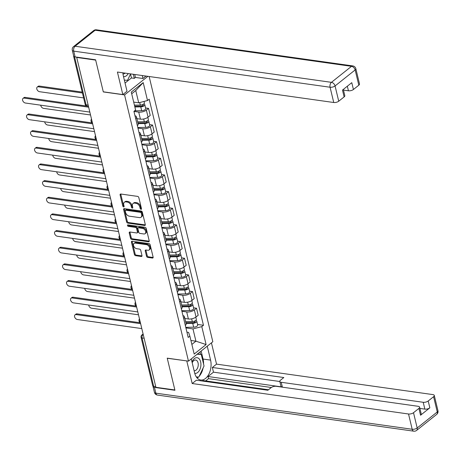 <?xml version="1.0" encoding="UTF-8"?>
<svg xmlns="http://www.w3.org/2000/svg" width="461" height="461" viewBox="0 0 461 461"><rect width="100%" height="100%" fill="white"/><g stroke="black" fill="none" stroke-linecap="round" stroke-linejoin="round"><path stroke-width="0.69" d="M141.014 209.346A0.836 0.553 -128.6 0 0 141.492 208.7L138.819 197.567A1.193 0.795 -128.6 0 0 137.632 196.392L120.794 194.018A1.193 0.795 -128.6 0 0 120.304 194.133A1.193 0.795 -128.6 0 0 120.108 194.934L122.782 206.067A0.836 0.553 -128.6 0 0 124.095 206.251L123.75 204.811A3.821 2.541 -128.6 0 1 124.361 202.246A3.821 2.541 -128.6 0 1 125.934 201.878L127.34 202.079A3.821 2.541 -128.6 0 1 131.137 205.854L131.483 207.294A0.836 0.553 -128.6 0 0 132.791 207.479L132.445 206.038A3.821 2.541 -128.6 0 1 133.062 203.474A3.821 2.541 -128.6 0 1 134.635 203.105L136.035 203.301A3.821 2.541 -128.6 0 1 139.839 207.075L140.184 208.516A0.836 0.553 -128.6 0 0 141.014 209.346M146.523 256.207A1.193 0.795 -128.6 0 0 147.71 257.388L152.435 258.051A1.193 0.795 -128.6 0 0 152.931 257.941A1.193 0.795 -128.6 0 0 153.121 257.134L150.153 244.774A1.193 0.795 -128.6 0 0 148.966 243.592L132.128 241.224A1.193 0.795 -128.6 0 0 131.633 241.339A1.193 0.795 -128.6 0 0 131.443 242.14L134.41 254.501A1.193 0.795 -128.6 0 0 135.597 255.682L141.302 256.483A1.193 0.795 -128.6 0 0 141.798 256.368A1.193 0.795 -128.6 0 0 141.988 255.567L140.72 250.277A1.193 0.795 -128.6 0 0 139.533 249.096L136.704 248.698A3.192 2.121 -128.6 0 1 133.846 246.405A3.192 2.121 -128.6 0 1 134.042 243.402A3.192 2.121 -128.6 0 1 135.355 243.097L146.442 244.653A3.192 2.121 -128.6 0 1 149.295 246.946A3.192 2.121 -128.6 0 1 149.105 249.954A3.192 2.121 -128.6 0 1 147.785 250.26L145.941 250A1.193 0.795 -128.6 0 0 145.446 250.116A1.193 0.795 -128.6 0 0 145.255 250.917L146.523 256.207L147.238 255.642A1.193 0.795 -128.6 0 0 148.425 256.823L153.144 257.486A1.193 0.795 -128.6 0 0 153.15 257.486L152.435 258.051M76.71 57.441L95.675 60.109L103.31 91.923L124.562 94.914L188.48 361.147L167.228 358.151L174.863 389.966L155.899 387.292L76.71 57.441L77.039 57.176M144.61 225.464A1.193 0.795 -128.6 0 0 145.106 225.354A1.193 0.795 -128.6 0 0 145.296 224.547L142.328 212.187A1.193 0.795 -128.6 0 0 141.141 211.005L124.303 208.637A1.193 0.795 -128.6 0 0 123.813 208.752A1.193 0.795 -128.6 0 0 123.617 209.553L126.591 221.914A1.193 0.795 -128.6 0 0 127.778 223.095L144.61 225.464L145.324 224.899L128.486 222.53L127.778 223.095M146.241 228.477L149.208 240.844A1.193 0.795 -128.6 0 1 149.018 241.645A1.193 0.795 -128.6 0 1 148.523 241.76L131.685 239.386A1.193 0.795 -128.6 0 1 130.498 238.21L129.23 232.92A1.193 0.795 -128.6 0 1 129.42 232.114A1.193 0.795 -128.6 0 1 129.916 232.004L136.744 232.961A1.193 0.795 -128.6 0 0 137.234 232.851A1.193 0.795 -128.6 0 0 137.424 232.044L136.583 228.535A1.193 0.795 -128.6 0 0 135.396 227.359L128.285 226.357A0.836 0.553 -128.6 0 1 127.933 224.887L145.054 227.302A1.193 0.795 -128.6 0 1 146.241 228.477M188.48 361.147L212.821 341.739L149.145 76.509M155.737 386.606L153.657 386.312A2.432 1.043 166.5 0 1 152.712 385.748L141.101 337.389A2.432 1.043 -13.5 0 0 142.046 337.953L153.657 386.312M73.57 55.539A2.432 1.043 -13.5 0 0 73.524 55.896A2.432 1.043 -13.5 0 0 73.748 56.207M134.975 115.74A5.59 2.403 166.5 0 1 136.496 116.904A5.59 2.403 166.5 0 1 135.672 118.633M136.911 118.656L140.415 119.145A5.59 2.403 -13.5 0 0 148.062 117.163L146.368 110.116A5.59 2.403 166.5 0 1 138.721 112.104L133.938 111.429M146.368 110.116L148.534 108.393L145.59 107.978M137.361 125.68A5.59 2.403 -13.5 0 0 138.185 123.951L136.496 116.904M148.062 117.163L150.228 115.434L148.534 108.393M138.974 132.393A5.59 2.403 166.5 0 1 140.49 133.557A5.59 2.403 166.5 0 1 139.666 135.286M149.583 124.631L152.533 125.046L150.367 126.769A5.59 2.403 166.5 0 1 142.72 128.752L137.937 128.083M141.36 142.334A5.59 2.403 -13.5 0 0 142.184 140.605L140.49 133.557M140.91 135.309L144.414 135.799A5.59 2.403 -13.5 0 0 152.061 133.817L154.222 132.088L152.533 125.046M142.973 149.047A5.59 2.403 166.5 0 1 144.489 150.211A5.59 2.403 166.5 0 1 143.665 151.94M153.582 141.279L156.533 141.694L154.366 143.423A5.59 2.403 166.5 0 1 146.719 145.405L141.936 144.731M145.359 158.987A5.59 2.403 -13.5 0 0 146.183 157.259L144.489 150.211M144.91 151.957L148.407 152.453A5.59 2.403 -13.5 0 0 156.06 150.465L158.221 148.742L156.533 141.694M146.967 165.695A5.59 2.403 166.5 0 1 148.488 166.865A5.59 2.403 166.5 0 1 147.664 168.593M157.581 157.933L160.532 158.348L158.365 160.076A5.59 2.403 166.5 0 1 150.718 162.059L145.935 161.385M149.352 175.635A5.59 2.403 -13.5 0 0 150.182 173.906L148.488 166.865M148.909 168.611L152.407 169.106A5.59 2.403 -13.5 0 0 160.053 167.118L162.22 165.395L160.532 158.348M150.966 182.349A5.59 2.403 166.5 0 1 152.487 183.518A5.59 2.403 166.5 0 1 151.663 185.247M161.581 174.586L164.525 175.001L162.364 176.73A5.59 2.403 166.5 0 1 154.712 178.712L149.934 178.038M153.352 192.289A5.59 2.403 -13.5 0 0 154.176 190.56L152.487 183.518M152.908 185.264L156.406 185.76A5.59 2.403 -13.5 0 0 164.053 183.772L166.219 182.049L164.525 175.001M154.965 199.002A5.59 2.403 166.5 0 1 156.486 200.172A5.59 2.403 166.5 0 1 155.662 201.901M165.58 191.24L168.524 191.655L166.358 193.378A5.59 2.403 166.5 0 1 158.711 195.366L153.928 194.692M157.351 208.942A5.59 2.403 -13.5 0 0 158.175 207.214L156.486 200.172M156.901 201.918L160.405 202.408A5.59 2.403 -13.5 0 0 168.052 200.426L170.218 198.703L168.524 191.655M158.964 215.656A5.59 2.403 166.5 0 1 160.48 216.82A5.59 2.403 166.5 0 1 159.656 218.549M169.573 207.894L172.523 208.309L170.357 210.032A5.59 2.403 166.5 0 1 162.71 212.02L157.927 211.345M161.35 225.596A5.59 2.403 -13.5 0 0 162.174 223.867L160.48 216.82M160.901 218.572L164.404 219.061A5.59 2.403 -13.5 0 0 172.051 217.079L174.212 215.35L172.523 208.309M162.964 232.309A5.59 2.403 166.5 0 1 164.479 233.473A5.59 2.403 166.5 0 1 163.655 235.202M173.572 224.547L176.523 224.962L174.356 226.685A5.59 2.403 166.5 0 1 166.709 228.673L161.926 227.999M165.349 242.25A5.59 2.403 -13.5 0 0 166.173 240.521L164.479 233.473M164.9 235.225L168.398 235.715A5.59 2.403 -13.5 0 0 176.05 233.733L178.211 232.004L176.523 224.962M166.957 248.963A5.59 2.403 166.5 0 1 168.478 250.127A5.59 2.403 166.5 0 1 167.654 251.856M177.571 241.201L180.516 241.616L178.355 243.339A5.59 2.403 166.5 0 1 170.708 245.321L165.925 244.653M169.343 258.903A5.59 2.403 -13.5 0 0 170.167 257.175L168.478 250.127M168.899 251.879L172.397 252.369A5.59 2.403 -13.5 0 0 180.044 250.386L182.21 248.658L180.516 241.616M170.956 265.617A5.59 2.403 166.5 0 1 172.477 266.781A5.59 2.403 166.5 0 1 171.653 268.509M181.571 257.849L184.515 258.264L182.354 259.992A5.59 2.403 166.5 0 1 174.702 261.975L169.919 261.301M173.342 275.557A5.59 2.403 -13.5 0 0 174.166 273.828L172.477 266.781M172.898 268.527L176.396 269.022A5.59 2.403 -13.5 0 0 184.043 267.034L186.209 265.311L184.515 258.264M174.955 282.265A5.59 2.403 166.5 0 1 176.477 283.434A5.59 2.403 166.5 0 1 175.653 285.163M185.564 274.502L188.514 274.917L186.348 276.646A5.59 2.403 166.5 0 1 178.701 278.628L173.918 277.954M177.341 292.205A5.59 2.403 -13.5 0 0 178.165 290.476L176.477 283.434M176.891 285.18L180.395 285.676A5.59 2.403 -13.5 0 0 188.042 283.688L190.209 281.965L188.514 274.917M178.954 298.918A5.59 2.403 166.5 0 1 180.47 300.088A5.59 2.403 166.5 0 1 179.646 301.817M189.563 291.156L192.514 291.571L190.347 293.3A5.59 2.403 166.5 0 1 182.7 295.282L177.917 294.608M181.34 308.858A5.59 2.403 -13.5 0 0 182.164 307.13L180.47 300.088M180.891 301.834L184.388 302.33A5.59 2.403 -13.5 0 0 192.041 300.342L194.202 298.619L192.514 291.571M182.948 315.572A5.59 2.403 166.5 0 1 184.469 316.736A5.59 2.403 166.5 0 1 183.645 318.47M193.562 307.81L196.513 308.225L194.346 309.948A5.59 2.403 166.5 0 1 186.699 311.936L181.916 311.261M185.339 325.512A5.59 2.403 -13.5 0 0 186.163 323.783L184.469 316.736M184.89 318.488L188.388 318.977A5.59 2.403 -13.5 0 0 196.04 316.995L198.201 315.272L196.513 308.225M133.69 102.112L138.703 102.815L135.753 90.54L131.69 93.779M191.862 344.425L195.931 341.186L192.98 328.912L201.797 326.624L206.102 344.557L194.179 354.06L189.874 336.127L188.203 337.458L133.926 111.36L135.592 110.035L131.287 92.096L143.21 82.594L147.514 100.527L138.703 102.815M201.797 326.624L203.462 325.293L149.185 99.201L147.514 100.527M124.562 94.914L147.877 76.33M190.917 340.477L195.931 341.186L206.102 344.557M186.941 332.185L188.584 332.416L189.874 336.127M192.98 328.912L185.916 327.915M197.562 324.463L203.462 325.293M143.21 82.594L135.753 90.54M141.492 208.706A0.836 0.553 -128.6 0 1 140.893 207.951L140.547 206.511A3.821 2.541 -128.6 0 0 136.75 202.736L136.035 203.301M133.062 203.474L133.771 202.909A3.821 2.541 -128.6 0 1 135.344 202.54L136.75 202.736M124.361 202.246L125.069 201.682A3.821 2.541 -128.6 0 1 126.642 201.313L128.049 201.509A3.821 2.541 -128.6 0 1 131.846 205.283L132.192 206.73A0.836 0.553 -128.6 0 0 132.791 207.479M120.794 194.018A1.193 0.795 -128.6 0 0 120.822 194.369L123.49 205.502A0.836 0.553 -128.6 0 0 124.095 206.251M124.297 208.637A1.193 0.795 -128.6 0 0 124.332 208.989L127.299 221.349A1.193 0.795 -128.6 0 0 128.486 222.53M141.297 213.155A0.836 0.553 -128.6 0 0 140.467 212.331L125.686 210.245A0.836 0.553 -128.6 0 0 125.208 210.89L125.571 212.406A3.821 2.541 -128.6 0 0 129.368 216.18L139.47 217.604A3.821 2.541 -128.6 0 0 141.049 217.235A3.821 2.541 -128.6 0 0 141.66 214.676L141.297 213.155L142.005 212.59A0.836 0.553 -128.6 0 0 141.175 211.76L140.467 212.331M125.34 210.325L126.049 209.761A0.836 0.553 -128.6 0 1 126.395 209.68L141.175 211.76M141.049 217.235L141.758 216.67A3.821 2.541 -128.6 0 0 142.368 214.106L141.66 214.676M142.005 212.59L142.368 214.106M129.91 231.998A1.193 0.795 -128.6 0 0 129.939 232.35L131.212 237.645A1.193 0.795 -128.6 0 0 132.399 238.821L149.231 241.195A1.193 0.795 -128.6 0 0 149.237 241.195M137.234 232.851L137.943 232.281A1.193 0.795 -128.6 0 0 138.133 231.48L137.292 227.97A1.193 0.795 -128.6 0 0 136.104 226.789L128.999 225.792L128.285 226.357M128.158 224.922A0.836 0.553 -128.6 0 0 128.999 225.792M143.826 233.963A3.192 2.121 -128.6 0 0 145.146 233.652A3.192 2.121 -128.6 0 0 145.336 230.65A3.192 2.121 -128.6 0 0 142.484 228.356L138.577 227.803A1.193 0.795 -128.6 0 0 138.087 227.918A1.193 0.795 -128.6 0 0 137.891 228.719L138.738 232.229A1.193 0.795 -128.6 0 0 139.925 233.41L143.826 233.963M145.146 233.652L145.855 233.087A3.192 2.121 -128.6 0 0 146.045 230.085A3.192 2.121 -128.6 0 0 143.192 227.792L142.484 228.356M138.087 227.918L138.796 227.354A1.193 0.795 -128.6 0 1 139.285 227.238L143.192 227.792M145.935 250A1.193 0.795 -128.6 0 0 145.964 250.352L147.238 255.642M149.105 249.954L149.813 249.389A3.192 2.121 -128.6 0 0 150.004 246.381A3.192 2.121 -128.6 0 0 147.151 244.088L146.442 244.653M134.042 243.402L134.75 242.838A3.192 2.121 -128.6 0 1 136.064 242.526L147.151 244.088M132.123 241.224A1.193 0.795 -128.6 0 0 132.151 241.57L135.119 253.936A1.193 0.795 -128.6 0 0 136.306 255.117L142.017 255.918L141.302 256.483M134.681 106.232L141.325 106.111A1.458 0.628 -13.5 0 0 143.267 105.073A1.458 0.628 -13.5 0 0 142.697 104.739L143.267 104.284M134.86 106.969L140.761 106.866A3.037 1.302 -13.5 0 0 144.8 104.705A3.037 1.302 -13.5 0 0 143.694 104.013M134.583 110.836L141.683 110.709A3.037 1.302 -13.5 0 0 145.722 108.548L144.8 104.705M142.656 104.572L142.916 105.632M82.433 93.001L38.396 86.801A2.795 1.861 -128.6 0 0 37.243 87.066A2.795 1.861 -128.6 0 0 37.076 89.699A2.795 1.861 -128.6 0 0 39.577 91.71L83.608 97.911M134.422 105.154L140.328 105.056A3.037 1.302 -13.5 0 0 144.368 102.889L144.016 101.437M37.243 87.066L38.165 86.334A2.795 1.861 51.4 0 1 39.318 86.063L82.214 92.102M88.656 107.188L24.203 98.112A2.795 1.861 -128.6 0 0 23.05 98.383L23.972 97.646A2.795 1.861 51.4 0 1 25.125 97.38L88.437 106.295M23.05 98.383A2.795 1.861 -128.6 0 0 22.883 101.017A2.795 1.861 -128.6 0 0 25.384 103.022L89.832 112.098M137.931 122.897L145.324 122.764A1.458 0.628 -13.5 0 0 147.261 121.727A1.458 0.628 -13.5 0 0 146.696 121.387L147.266 120.938M138.11 123.64L144.76 123.519A3.037 1.302 -13.5 0 0 148.799 121.358A3.037 1.302 -13.5 0 0 147.693 120.667M137.799 127.501L145.682 127.363A3.037 1.302 -13.5 0 0 149.721 125.202L148.799 121.358M146.656 121.226L146.909 122.286M40.724 105.183A2.795 1.861 -128.6 0 0 43.576 108.364L90.523 114.973M137.672 121.825L144.322 121.704A3.037 1.302 -13.5 0 0 148.367 119.543L147.831 117.336M141.93 139.55L149.324 139.418A1.458 0.628 -13.5 0 0 151.26 138.381A1.458 0.628 -13.5 0 0 150.695 138.041L151.266 137.585M142.109 140.288L148.759 140.173A3.037 1.302 -13.5 0 0 152.798 138.012A3.037 1.302 -13.5 0 0 151.692 137.32M141.798 144.155L149.681 144.016A3.037 1.302 -13.5 0 0 153.72 141.855L152.798 138.012M150.655 137.874L150.908 138.94M44.723 121.837A2.795 1.861 -128.6 0 0 47.569 125.017L94.522 131.627M141.671 138.473L148.321 138.358A3.037 1.302 -13.5 0 0 152.361 136.197L151.83 133.99M122.903 72.815A13.674 8.356 98 0 0 123.369 76.071L127.011 91.226L122.822 94.568L117.417 72.043L333.741 102.503L330.076 87.238L73.725 51.142L75.108 56.905L95.6 59.792L103.287 91.814L122.822 94.568M142.27 75.541L142.979 78.503L146.028 76.071M125.046 83.049L131.454 77.944L134.312 78.347L135.448 77.442L142.979 78.503M343.48 90.097L348.435 90.794L347.335 86.213M358.814 85.204L355.149 69.939A3.648 1.567 -13.5 0 0 355.84 68.683L359.505 83.948A3.648 1.567 166.5 0 1 358.814 85.204L353.42 89.503A3.648 1.567 166.5 0 1 348.435 90.794M343.312 89.417L344.811 95.658A3.648 1.567 166.5 0 1 344.125 96.914L338.731 101.213A3.648 1.567 166.5 0 1 333.741 102.503M353.42 89.503L351.783 82.669L342.483 90.079L344.125 96.914M75.108 56.905A3.648 1.567 166.5 0 1 73.691 56.058L72.308 50.295A3.648 1.567 -13.5 0 0 73.725 51.142A3.648 2.23 -82 0 1 75.085 46.238L331.436 82.34L351.524 66.332L95.168 30.23L75.085 46.238A3.648 2.426 51.4 0 0 73.581 46.59A3.648 3.648 0 0 0 72.308 50.295M134.739 74.48L135.448 77.442M134.312 78.347L133.338 74.284M131.454 77.944L130.521 74.048M207.243 346.188L210.585 360.104A13.674 8.356 98 0 1 208.954 373.969A13.674 8.356 98 0 1 200.696 380.008A13.674 8.356 98 0 1 194.617 372.828L191.275 358.917M153.064 386.134A3.648 1.567 -13.5 0 0 153.035 386.554A3.648 1.567 -13.5 0 0 154.452 387.396L174.944 390.283L167.257 358.26L186.901 360.923M186.791 361.009L192.197 383.535L196.386 380.198L267.858 390.26L271.195 387.603A3.648 1.567 -13.5 0 1 276.185 386.306L418.179 406.302A3.648 1.567 -13.5 0 1 419.596 407.149L421.233 413.984A3.648 1.567 166.5 0 1 420.547 415.234L429.842 407.824A3.648 1.567 166.5 0 1 424.858 409.12L419.902 408.423M268.486 389.764L202.978 380.538L202.35 381.034M271.327 387.499L208.528 378.654L205.687 380.919M208.528 378.654L208.015 376.522L213.483 372.165L212.354 367.469L216.543 364.132L432.867 394.593A3.648 1.567 -13.5 0 1 434.285 395.44A3.648 1.567 -13.5 0 1 433.599 396.696L428.206 400.995L429.842 407.824M211.432 342.851L216.543 364.132M192.197 383.535L408.527 413.995A3.648 1.567 -13.5 0 0 413.511 412.704L418.905 408.406A3.648 1.567 -13.5 0 0 419.596 407.149M424.858 409.12L423.215 402.286L281.222 382.29A3.648 1.567 -13.5 0 1 279.804 381.449A3.648 1.567 -13.5 0 1 280.49 380.192L283.826 377.536L212.354 367.469M423.215 402.286A3.648 1.567 -13.5 0 0 428.206 400.995M281.222 382.29L282.351 386.986L208.015 376.522M282.351 386.986A3.648 1.567 166.5 0 1 280.933 386.145L279.804 381.449M279.821 381.506L213.483 372.165M201.14 351.057L203.059 359.044L210.585 360.104M197.141 377.997A13.674 8.356 98 0 0 198.397 377.04M199.169 376.274A13.674 8.356 98 0 0 203.094 368.022M203.555 363.977A13.674 8.356 98 0 0 203.059 359.044M200.587 354.394L200.005 351.962M196.519 377.219L198.063 377.023M196.426 377.092L197.93 377.3M123.49 76.572A7.9 4.829 98 0 0 126.447 75.719A7.9 4.829 98 0 0 128.21 73.564M123.001 73.991A5.411 3.302 98 0 0 124.793 73.374A5.411 3.302 98 0 0 125.075 73.12M130.59 73.898L127.547 80.306L124.343 80.116M194.744 373.335A7.9 4.829 98 0 0 197.694 372.476A7.9 4.829 98 0 0 200.639 361.862A7.9 4.829 98 0 0 194.358 358.6A7.9 4.829 98 0 0 192.012 361.977M194.116 370.736A5.411 3.302 98 0 0 194.144 370.736A5.411 3.302 98 0 0 196.04 370.131A5.411 3.302 98 0 0 198.247 364.311A5.411 3.302 98 0 0 195.654 360.024A5.411 3.302 98 0 0 193.758 360.629A5.411 3.302 98 0 0 192.208 362.795M197.135 354.244L201.278 354.486L204.044 366.011L198.795 377.063L196.311 376.919M197.498 353.956L201.278 354.486M92.655 123.842L28.202 114.766A2.795 1.861 -128.6 0 0 27.049 115.037L27.971 114.299A2.795 1.861 51.4 0 1 29.124 114.028L92.436 122.949M27.049 115.037A2.795 1.861 -128.6 0 0 26.876 117.664A2.795 1.861 -128.6 0 0 29.377 119.676L93.831 128.752M96.649 140.496L32.201 131.42A2.795 1.861 -128.6 0 0 31.048 131.69L31.97 130.953A2.795 1.861 51.4 0 1 33.123 130.682L96.435 139.602M31.048 131.69A2.795 1.861 -128.6 0 0 30.875 134.318A2.795 1.861 -128.6 0 0 33.376 136.329L97.83 145.405M145.93 156.198L153.323 156.072A1.458 0.628 -13.5 0 0 155.259 155.034A1.458 0.628 -13.5 0 0 154.694 154.694L155.265 154.239M146.108 156.942L152.758 156.826A3.037 1.302 -13.5 0 0 156.798 154.666A3.037 1.302 -13.5 0 0 155.685 153.968M145.797 160.808L153.68 160.67A3.037 1.302 -13.5 0 0 157.72 158.509L156.798 154.666M154.654 154.527L154.908 155.593M48.722 138.49A2.795 1.861 -128.6 0 0 51.569 141.665L98.521 148.281M145.67 155.126L152.32 155.011A3.037 1.302 -13.5 0 0 156.36 152.85L155.83 150.638M149.929 172.852L157.316 172.725A1.458 0.628 -13.5 0 0 159.258 171.688A1.458 0.628 -13.5 0 0 158.688 171.348L159.258 170.893M150.102 173.595L156.752 173.48A3.037 1.302 -13.5 0 0 160.791 171.319A3.037 1.302 -13.5 0 0 159.685 170.622M149.79 177.462L157.679 177.324A3.037 1.302 -13.5 0 0 161.719 175.163L160.791 171.319M158.653 171.181L158.907 172.247M52.721 155.144A2.795 1.861 -128.6 0 0 55.568 158.319L102.515 164.934M149.669 171.78L156.319 171.665A3.037 1.302 -13.5 0 0 160.359 169.504L159.829 167.291M153.922 189.506L161.315 189.379A1.458 0.628 -13.5 0 0 163.257 188.342A1.458 0.628 -13.5 0 0 162.687 188.002L163.257 187.546M154.101 190.249L160.751 190.134A3.037 1.302 -13.5 0 0 164.79 187.967A3.037 1.302 -13.5 0 0 163.684 187.275M153.79 194.116L161.673 193.977A3.037 1.302 -13.5 0 0 165.712 191.811L164.79 187.967M162.647 187.834L162.906 188.895M56.715 171.797A2.795 1.861 -128.6 0 0 59.567 174.973L106.514 181.588M153.669 188.434L160.319 188.319A3.037 1.302 -13.5 0 0 164.358 186.158L163.828 183.945M100.648 157.149L36.194 148.073A2.795 1.861 -128.6 0 0 35.042 148.338L35.964 147.606A2.795 1.861 51.4 0 1 37.122 147.336L100.435 156.25M35.042 148.338A2.795 1.861 -128.6 0 0 34.875 150.972A2.795 1.861 -128.6 0 0 37.376 152.983L101.829 162.059M104.647 173.803L40.193 164.727A2.795 1.861 -128.6 0 0 39.041 164.992L39.963 164.26A2.795 1.861 51.4 0 1 41.115 163.989L104.434 172.904M39.041 164.992A2.795 1.861 -128.6 0 0 38.874 167.625A2.795 1.861 -128.6 0 0 41.375 169.636L105.828 178.712M108.646 190.451L44.193 181.375A2.795 1.861 -128.6 0 0 43.04 181.646L43.962 180.908A2.795 1.861 51.4 0 1 45.115 180.643L108.427 189.557M43.04 181.646A2.795 1.861 -128.6 0 0 42.873 184.279A2.795 1.861 -128.6 0 0 45.374 186.29L109.822 195.366M157.921 206.159L165.315 206.027A1.458 0.628 -13.5 0 0 167.251 204.989A1.458 0.628 -13.5 0 0 166.686 204.655L167.257 204.2M158.1 206.903L164.75 206.787A3.037 1.302 -13.5 0 0 168.789 204.621A3.037 1.302 -13.5 0 0 167.683 203.929M157.789 210.763L165.672 210.625A3.037 1.302 -13.5 0 0 169.711 208.464L168.789 204.621M166.646 204.488L166.899 205.548M60.714 188.445A2.795 1.861 -128.6 0 0 63.566 191.626L110.513 198.236M157.662 205.087L164.312 204.972A3.037 1.302 -13.5 0 0 168.351 202.805L167.821 200.598M112.645 207.104L48.192 198.028A2.795 1.861 -128.6 0 0 47.039 198.299L47.961 197.562A2.795 1.861 51.4 0 1 49.114 197.296L112.426 206.211M47.039 198.299A2.795 1.861 -128.6 0 0 46.866 200.933A2.795 1.861 -128.6 0 0 49.367 202.938L113.821 212.014M161.92 222.813L169.314 222.68A1.458 0.628 -13.5 0 0 171.25 221.643A1.458 0.628 -13.5 0 0 170.685 221.303L171.256 220.854M162.099 223.556L168.749 223.435A3.037 1.302 -13.5 0 0 172.789 221.274A3.037 1.302 -13.5 0 0 171.682 220.583M161.788 227.417L169.671 227.279A3.037 1.302 -13.5 0 0 173.711 225.118L172.789 221.274M170.645 221.142L170.898 222.202M64.713 205.099A2.795 1.861 -128.6 0 0 67.56 208.28L114.512 214.889M161.661 221.741L168.311 221.62A3.037 1.302 -13.5 0 0 172.351 219.459L171.82 217.252M116.639 223.758L52.191 214.682A2.795 1.861 -128.6 0 0 51.038 214.953L51.96 214.215A2.795 1.861 51.4 0 1 53.113 213.944L116.426 222.865M51.038 214.953A2.795 1.861 -128.6 0 0 50.866 217.586A2.795 1.861 -128.6 0 0 53.367 219.592L117.82 228.668M165.92 239.466L173.313 239.334A1.458 0.628 -13.5 0 0 175.249 238.297A1.458 0.628 -13.5 0 0 174.684 237.957L175.249 237.507M166.098 240.204L172.748 240.089A3.037 1.302 -13.5 0 0 176.788 237.928A3.037 1.302 -13.5 0 0 175.676 237.236M165.787 244.071L173.67 243.932A3.037 1.302 -13.5 0 0 177.71 241.771L176.788 237.928M174.644 237.79L174.898 238.856M68.712 221.753A2.795 1.861 -128.6 0 0 71.559 224.933L118.512 231.543M165.66 238.395L172.31 238.274A3.037 1.302 -13.5 0 0 176.35 236.113L175.82 233.906M120.638 240.412L56.184 231.336A2.795 1.861 -128.6 0 0 55.032 231.606L55.954 230.869A2.795 1.861 51.4 0 1 57.112 230.598L120.425 239.518M55.032 231.606A2.795 1.861 -128.6 0 0 54.865 234.234A2.795 1.861 -128.6 0 0 57.366 236.245L121.819 245.321M169.913 256.114L177.306 255.988A1.458 0.628 -13.5 0 0 179.248 254.95A1.458 0.628 -13.5 0 0 178.678 254.61L179.248 254.155M170.092 256.858L176.742 256.742A3.037 1.302 -13.5 0 0 180.781 254.581A3.037 1.302 -13.5 0 0 179.675 253.89M169.781 260.724L177.669 260.586A3.037 1.302 -13.5 0 0 181.709 258.425L180.781 254.581M178.643 254.443L178.897 255.509M72.705 238.406A2.795 1.861 -128.6 0 0 75.558 241.587L122.505 248.197M169.66 255.042L176.309 254.927A3.037 1.302 -13.5 0 0 180.349 252.766L179.819 250.559M124.637 257.065L60.184 247.989A2.795 1.861 -128.6 0 0 59.031 248.254L59.953 247.522A2.795 1.861 51.4 0 1 61.106 247.252L124.424 256.166M59.031 248.254A2.795 1.861 -128.6 0 0 58.864 250.888A2.795 1.861 -128.6 0 0 61.365 252.899L125.813 261.975M173.912 272.768L181.306 272.641A1.458 0.628 -13.5 0 0 183.248 271.604A1.458 0.628 -13.5 0 0 182.677 271.264L183.248 270.809M174.091 273.511L180.741 273.396A3.037 1.302 -13.5 0 0 184.78 271.235A3.037 1.302 -13.5 0 0 183.674 270.538M173.78 277.378L181.663 277.24A3.037 1.302 -13.5 0 0 185.702 275.079L184.78 271.235M182.637 271.097L182.896 272.163M76.705 255.06A2.795 1.861 -128.6 0 0 79.557 258.235L126.504 264.85M173.659 271.696L180.309 271.581A3.037 1.302 -13.5 0 0 184.348 269.42L183.818 267.207M128.636 273.719L64.183 264.643A2.795 1.861 -128.6 0 0 63.03 264.908L63.952 264.176A2.795 1.861 51.4 0 1 65.105 263.905L128.417 272.82M63.03 264.908A2.795 1.861 -128.6 0 0 62.863 267.541A2.795 1.861 -128.6 0 0 65.364 269.552L129.812 278.628M177.911 289.422L185.305 289.295A1.458 0.628 -13.5 0 0 187.241 288.258A1.458 0.628 -13.5 0 0 186.676 287.918L187.247 287.462M178.09 290.165L184.74 290.05A3.037 1.302 -13.5 0 0 188.78 287.889A3.037 1.302 -13.5 0 0 187.673 287.191M177.779 294.032L185.662 293.893A3.037 1.302 -13.5 0 0 189.702 291.727L188.78 287.889M186.636 287.75L186.889 288.817M80.704 271.713A2.795 1.861 -128.6 0 0 83.556 274.889L130.503 281.504M177.652 288.35L184.302 288.234A3.037 1.302 -13.5 0 0 188.342 286.074L187.811 283.861M132.63 290.372L68.182 281.291A2.795 1.861 -128.6 0 0 67.029 281.562L67.951 280.83A2.795 1.861 51.4 0 1 69.104 280.559L132.416 289.473M67.029 281.562A2.795 1.861 -128.6 0 0 66.857 284.195A2.795 1.861 -128.6 0 0 69.357 286.206L133.811 295.282M181.911 306.075L189.304 305.948A1.458 0.628 -13.5 0 0 191.24 304.905A1.458 0.628 -13.5 0 0 190.675 304.571L191.246 304.116M182.089 306.819L188.739 306.703A3.037 1.302 -13.5 0 0 192.779 304.537A3.037 1.302 -13.5 0 0 191.672 303.845M181.778 310.685L189.661 310.547A3.037 1.302 -13.5 0 0 193.701 308.38L192.779 304.537M190.635 304.404L190.889 305.464M84.703 288.367A2.795 1.861 -128.6 0 0 87.55 291.542L134.503 298.158M181.651 305.003L188.301 304.888A3.037 1.302 -13.5 0 0 192.341 302.727L191.811 300.514M136.629 307.02L72.181 297.944A2.795 1.861 -128.6 0 0 71.029 298.215L71.951 297.478A2.795 1.861 51.4 0 1 73.103 297.212L136.416 306.127M71.029 298.215A2.795 1.861 -128.6 0 0 70.856 300.849A2.795 1.861 -128.6 0 0 73.357 302.854L137.81 311.936M185.91 322.729L193.297 322.596A1.458 0.628 -13.5 0 0 195.239 321.559A1.458 0.628 -13.5 0 0 194.675 321.225L195.239 320.77M186.088 323.472L192.738 323.351A3.037 1.302 -13.5 0 0 196.778 321.19A3.037 1.302 -13.5 0 0 195.666 320.499M185.777 327.333L193.66 327.195A3.037 1.302 -13.5 0 0 197.7 325.034L196.778 321.19M194.634 321.058L194.888 322.118M88.702 305.015A2.795 1.861 -128.6 0 0 91.549 308.196L138.502 314.805M185.65 321.657L192.3 321.542A3.037 1.302 -13.5 0 0 196.34 319.375L195.81 317.168M140.628 323.674L76.174 314.598A2.795 1.861 -128.6 0 0 75.022 314.869L75.944 314.131A2.795 1.861 51.4 0 1 77.102 313.866L140.415 322.781M75.022 314.869A2.795 1.861 -128.6 0 0 74.855 317.502A2.795 1.861 -128.6 0 0 77.356 319.508L141.809 328.584M143.221 334.473L142.956 334.686A2.432 1.487 98 0 0 142.046 337.953L144.126 338.247M143.285 334.732L142.956 334.686A2.432 1.619 51.4 0 0 141.953 334.922A2.432 2.432 0 0 0 141.101 337.389M192.041 300.342L190.347 293.3M188.042 283.688L186.348 276.646M184.043 267.034L182.354 259.992M180.044 250.386L178.355 243.339M176.05 233.733L174.356 226.685M172.051 217.079L170.357 210.032M168.052 200.426L166.358 193.378M164.053 183.772L162.364 176.73M160.053 167.118L158.365 160.076M156.06 150.465L154.366 143.423M152.061 133.817L150.367 126.769M196.04 316.995L194.346 309.948M188.388 318.977L186.699 311.936M184.388 302.33L182.7 295.282M180.395 285.676L178.701 278.628M176.396 269.022L174.702 261.975M172.397 252.369L170.708 245.321M168.398 235.715L166.709 228.673M164.404 219.061L162.71 212.02M160.405 202.408L158.711 195.366M156.406 185.76L154.712 178.712M152.407 169.106L150.718 162.059M148.407 152.453L146.719 145.405M144.414 135.799L142.72 128.752M140.415 119.145L138.721 112.104M91.9 120.696A2.432 1.487 98 0 0 92.344 122.551M95.894 137.349A2.432 1.487 98 0 0 96.343 139.205M99.893 154.003A2.432 1.487 98 0 0 100.337 155.853M103.892 170.656A2.432 1.487 98 0 0 104.336 172.506M107.891 187.31A2.432 1.487 98 0 0 108.335 189.16M111.89 203.964A2.432 1.487 98 0 0 112.334 205.813M115.884 220.617A2.432 1.487 98 0 0 116.328 222.467M119.883 237.265A2.432 1.487 98 0 0 120.327 239.121M123.882 253.919A2.432 1.487 98 0 0 124.326 255.774M127.881 270.572A2.432 1.487 98 0 0 128.325 272.422M131.875 287.226A2.432 1.487 98 0 0 132.324 289.076M135.874 303.88A2.432 1.487 98 0 0 136.318 305.729M139.873 320.533A2.432 1.487 98 0 0 140.317 322.383M74.544 56.778L86.074 104.814A2.432 1.487 98 0 0 87.158 106.093L88.431 106.272M88.155 105.108L86.074 104.814A2.432 1.043 -13.5 0 1 85.129 104.249A2.432 2.432 0 0 0 87.158 106.093M140.547 206.511L139.839 207.075M135.344 202.54L134.635 203.105M132.192 206.73L131.483 207.294M131.846 205.283L131.137 205.854M128.049 201.509L127.34 202.079M126.642 201.313L125.934 201.878M123.49 205.502L122.782 206.067M120.822 194.369L120.108 194.934M140.893 207.951L140.184 208.516M127.299 221.349L126.591 221.914M124.332 208.989L123.617 209.553M126.395 209.68L125.686 210.245M149.231 241.195L148.523 241.76M132.399 238.821L131.685 239.386M131.212 237.645L130.498 238.21M129.939 232.35L129.23 232.92M138.133 231.48L137.424 232.044M137.292 227.97L136.583 228.535M136.104 226.789L135.396 227.359M139.285 227.238L138.577 227.803M145.964 250.352L145.255 250.917M136.064 242.526L135.355 243.097M136.306 255.117L135.597 255.682M135.119 253.936L134.41 254.501M132.151 241.57L131.443 242.14M148.425 256.823L147.71 257.388M140.761 106.866L141.683 110.709M139.723 102.549L140.328 105.056M39.318 86.063L38.396 86.801M24.203 98.112L25.125 97.38M144.76 123.519L145.682 127.363M143.676 119.001L144.322 121.704M148.759 140.173L149.681 144.016M147.676 135.655L148.321 138.358M355.84 68.683A3.648 3.648 0 0 0 352.798 65.923A3.648 2.23 -82 0 0 351.524 66.332A3.648 2.426 51.4 0 1 355.149 69.939L335.066 85.948L338.731 101.213M335.066 85.948A3.648 2.426 -128.6 0 0 331.436 82.34A3.648 2.23 -82 0 0 330.076 87.238A3.648 1.567 -13.5 0 0 335.066 85.948M93.664 30.582A3.648 2.426 -128.6 0 1 95.168 30.23A3.648 2.23 -82 0 1 96.447 29.821A3.648 3.648 0 0 0 93.664 30.582L73.581 46.59M420.547 415.234L418.905 408.406M413.511 412.704L417.176 427.969L437.264 411.961L433.599 396.696M154.452 387.396L155.835 393.164L412.192 429.266L408.527 413.995M417.176 427.969A3.648 1.567 166.5 0 1 412.192 429.266A3.648 2.23 -82 0 0 413.811 431.179A3.648 3.648 0 0 0 416.594 430.418A3.648 2.426 -128.6 0 0 417.176 427.969M437.264 411.961A3.648 2.426 51.4 0 1 436.676 414.41A3.648 3.648 0 0 0 437.95 410.705A3.648 1.567 166.5 0 1 437.264 411.961M413.811 431.179L157.46 395.077A3.648 2.23 -82 0 1 155.835 393.164A3.648 1.567 166.5 0 1 154.423 392.317L153.035 386.554M28.202 114.766L29.124 114.028M32.201 131.42L33.123 130.682M152.758 156.826L153.68 160.67M151.669 152.309L152.32 155.011M156.752 173.48L157.679 177.324M155.668 168.957L156.319 171.665M160.751 190.134L161.673 193.977M159.667 185.61L160.319 188.319M36.194 148.073L37.122 147.336M40.193 164.727L41.115 163.989M44.193 181.375L45.115 180.643M164.75 206.787L165.672 210.625M163.667 202.264L164.312 204.972M48.192 198.028L49.114 197.296M168.749 223.435L169.671 227.279M167.666 218.917L168.311 221.62M52.191 214.682L53.113 213.944M172.748 240.089L173.67 243.932M171.659 235.571L172.31 238.274M56.184 231.336L57.112 230.598M176.742 256.742L177.669 260.586M175.658 252.225L176.309 254.927M60.184 247.989L61.106 247.252M180.741 273.396L181.663 277.24M179.657 268.878L180.309 271.581M64.183 264.643L65.105 263.905M184.74 290.05L185.662 293.893M183.657 285.526L184.302 288.234M68.182 281.291L69.104 280.559M188.739 306.703L189.661 310.547M187.65 302.18L188.301 304.888M72.181 297.944L73.103 297.212M192.738 323.351L193.66 327.195M191.649 318.833L192.3 321.542M76.174 314.598L77.102 313.866M91.509 119.076A2.432 2.432 0 0 0 92.407 122.822M95.508 135.73A2.432 2.432 0 0 0 96.407 139.476M99.507 152.384A2.432 2.432 0 0 0 100.406 156.129M103.5 169.037A2.432 2.432 0 0 0 104.405 172.783M107.499 185.685A2.432 2.432 0 0 0 108.398 189.436M111.499 202.339A2.432 2.432 0 0 0 112.398 206.09M115.498 218.992A2.432 2.432 0 0 0 116.397 222.744M119.497 235.646A2.432 2.432 0 0 0 120.396 239.392M123.49 252.3A2.432 2.432 0 0 0 124.389 256.045M127.49 268.953A2.432 2.432 0 0 0 128.389 272.699M131.489 285.601A2.432 2.432 0 0 0 132.388 289.352M135.488 302.255A2.432 2.432 0 0 0 136.387 306.006M139.481 318.908A2.432 2.432 0 0 0 140.386 322.66M141.953 334.922L143.106 334M85.129 104.249L73.524 55.896M352.798 65.923L96.447 29.821M416.594 430.418L436.676 414.41M437.95 410.705L434.285 395.44M154.423 392.317A3.648 3.648 0 0 0 157.46 395.077"/></g></svg>
